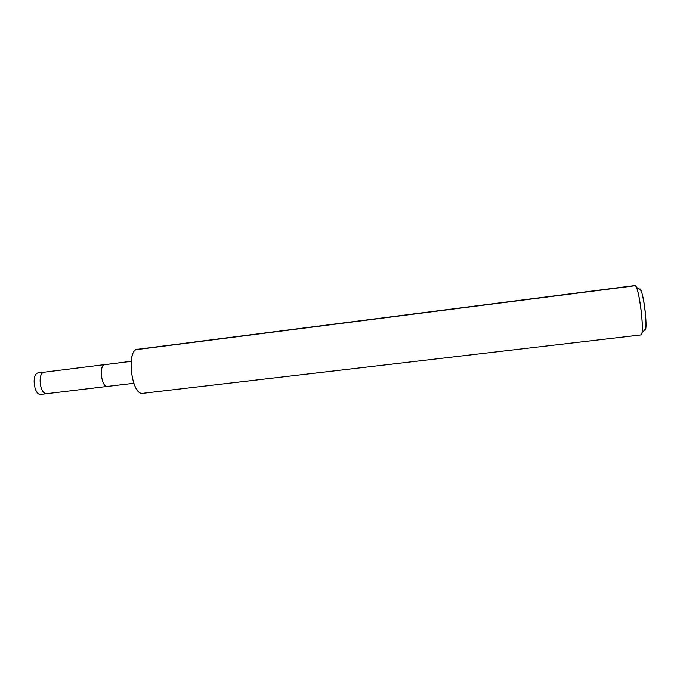 <?xml version="1.0" encoding="UTF-8"?>
<svg xmlns="http://www.w3.org/2000/svg" width="680" height="680" viewBox="0 0 680 680"><rect width="100%" height="100%" fill="white"/><g stroke="black" fill="none" stroke-linecap="round" stroke-linejoin="round"><path stroke-width="1.02" d="M38.938 372.929C31.696 371.654 33.227 394.459 40.409 394.451L107.95 386.342L40.409 394.451C33.745 394.51 31.45 373.405 38.284 372.929L44.217 372.19C37.459 372.649 39.755 393.788 46.35 393.737C39.755 393.788 37.459 372.649 44.217 372.19L104.822 364.591C98.829 364.947 101.201 386.41 107.049 386.452C100.751 386.342 99.016 363.171 105.4 364.591L131.121 361.293M44.871 372.181L44.217 372.19M105.4 364.591L131.112 361.369L105.4 364.591C99.016 363.171 100.751 386.342 107.049 386.452L41.429 394.324M639.481 289.332L641.002 290.547C644.019 297.041 646.994 321.521 645.685 328.695L645.073 330.267C648.406 328.491 642.362 284.427 639.481 289.332L639.481 289.332M644.428 330.174L645.073 330.267L644.428 330.174M133.816 383.291L107.049 386.452C101.201 386.41 98.829 364.947 104.822 364.591M640.798 334.942L142.094 393.414L641.291 334.883L641.996 333.038C643.501 324.522 639.906 294.942 636.369 287.224C635.621 285.634 635.035 285.166 634.61 285.812L138.593 349.35C126.599 345.882 130.305 393.448 142.094 393.414C131.257 393.601 126.242 349.86 137.411 349.308L634.992 285.549C638.733 284.061 644.895 333.268 641.291 334.883L143.522 393.244M641.996 333.038L645.685 328.695M636.369 287.224L641.002 290.547"/></g></svg>
